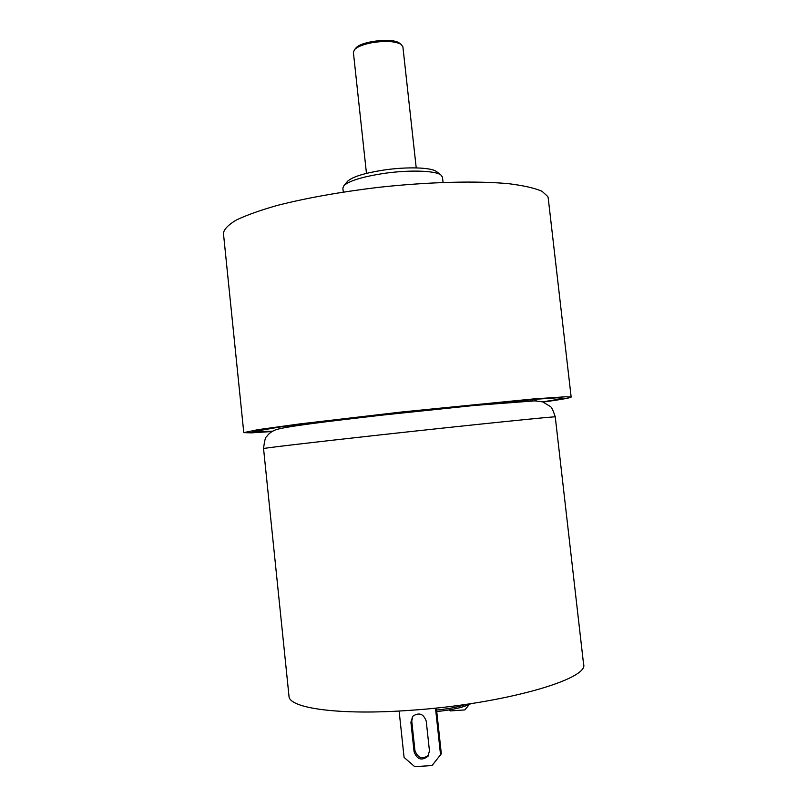 <?xml version="1.0" encoding="UTF-8"?>
<svg xmlns="http://www.w3.org/2000/svg" width="807" height="807" viewBox="0 0 807 807"><rect width="100%" height="100%" fill="white"/><g stroke="black" fill="none" stroke-linecap="round" stroke-linejoin="round"><path stroke-width="1.21" d="M272.07 431.523L251.36 432.855L243.775 432.633L257.796 429.687L300.194 423.867L402.522 411.903L533.477 398.94L565.646 396.782L571.154 397.074C570.63 397.861 561.329 399.526 543.272 402.057M259.622 431.927L272.695 431.16L252.762 431.705L259.622 431.927M542.586 401.836C555.367 399.959 561.894 398.719 562.176 398.093L556.669 397.831L525.861 399.919L402.209 412.175L305.984 423.433L266.017 428.921L252.762 431.705L282.823 426.479L402.209 412.175L525.861 399.919L556.669 397.831L562.176 398.093C561.894 398.719 555.367 399.959 542.586 401.836M243.775 432.633L223.438 233.304C224.003 229.228 228.29 224.81 236.28 220.049C246.468 215.166 260.177 210.284 277.406 205.392C306.267 198.038 339.848 192.036 378.17 187.385C428.416 181.868 476.907 180.657 508.995 183.734C523.652 185.59 534.658 188.102 542.001 191.259L547.852 196.605L548.215 198.018L571.154 397.074M443.053 182.392L442.468 177.116L440.793 174.877C434.923 170.479 408.029 169.752 382.8 173.586C362.192 176.854 349.26 180.839 344.004 185.549L342.854 188.112L343.268 192.036M436.91 171.891L436.284 171.407C430.817 167.331 406.224 166.635 383.194 170.136C364.371 173.132 352.518 176.814 347.656 181.192L347.141 181.797M355.615 48.37L356.018 47.906C361.455 41.117 392.595 37.647 399.364 43.084L399.858 43.447M416.22 167.886L402.895 46.826L401.089 44.355C395.369 41.288 386.028 40.673 373.046 42.509C363.947 44.143 357.804 46.473 354.616 49.53L353.385 52.334L366.459 173.384M536.564 400.908L534.446 400.867M533.044 400.877C523.087 400.595 451.668 407.232 382.175 415.111L381.993 415.131M377.141 415.645L390.043 414.031L377.141 415.645M288.987 696.088C288.543 708.153 338.89 715.516 409.976 710.342C502.852 704.279 589.816 679.07 583.562 664.08L555.256 416.906C559.594 415.847 471.772 424.805 380.369 434.882C310.352 442.579 261.872 448.329 263.556 448.591L288.987 696.088M449.116 709.948L450.266 710.927L464.872 709.908L469.281 704.501M436.365 708.032L441.328 753.778L432.007 765.571L414.707 766.65L404.075 757.39L399.122 711.028M428.709 755.09C422.424 759.71 417.834 758.187 414.919 750.52L411.762 721.075L412.831 716.172M435.487 708.122L440.582 755.059M414.082 751.781L410.904 722.225L412.781 716.233C419.065 712.107 423.554 713.751 426.237 721.176L429.445 750.792L428.053 756.199C421.748 761.051 417.088 759.579 414.082 751.781L414.919 750.52M436.587 710.049C448.551 708.879 458.487 706.962 466.406 704.289M410.904 722.225L411.762 721.075M347.656 181.192L344.004 185.549M436.284 171.407L440.793 174.877M356.018 47.906L354.616 49.53M399.364 43.084L401.089 44.355M436.748 711.542C452.394 709.958 463.823 707.305 471.046 703.603M263.556 448.591C264.464 440.864 265.483 436.88 266.643 436.637C268.57 433.732 271.525 431.473 275.52 429.859C285.396 426.449 327.36 421.456 381.963 415.141L474.445 405.447L534.829 400.867L542.687 401.866L550.283 406.476C551.474 406.889 553.138 410.36 555.256 416.906M428.053 756.199L428.618 755.281"/></g></svg>
